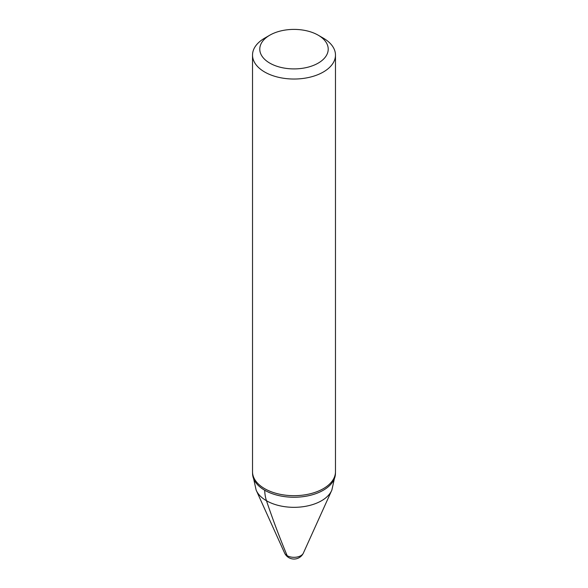 <?xml version="1.0" encoding="UTF-8"?>
<svg xmlns="http://www.w3.org/2000/svg" width="588" height="588" viewBox="0 0 588 588"><rect width="100%" height="100%" fill="white"/><g stroke="black" fill="none" stroke-linecap="round" stroke-linejoin="round"><path stroke-width="0.88" d="M256.125 490.032A38.926 22.476 180 0 0 283.379 506.474A38.926 22.476 180 0 0 321.526 500.748A38.926 22.476 180 0 0 331.875 490.032L335.425 473.957A41.439 23.924 180 0 1 323.304 490.238A41.439 23.924 0 0 0 335.425 473.957L335.476 471.738A41.476 23.946 180 0 1 323.326 488.672A41.476 23.946 180 0 1 278.124 493.861A41.476 23.946 180 0 1 252.524 471.738L252.575 473.957A41.439 23.924 0 0 0 278.653 495.544A41.439 23.924 0 0 0 323.304 490.238A41.439 23.924 180 0 1 278.653 495.544A41.439 23.924 180 0 1 252.575 473.957L256.125 490.032L284.71 553.279A10.371 10.371 0 0 0 303.29 553.279A9.665 5.579 180 0 1 300.836 555.689A9.665 5.579 180 0 1 287.164 555.689A9.665 5.579 180 0 1 284.71 553.279M318.196 63.122A34.222 19.757 180 0 1 269.804 63.122A34.222 19.757 180 0 1 269.804 35.184L269.804 35.184A34.222 19.757 180 0 1 318.196 35.184A34.222 19.757 180 0 1 318.196 63.122M264.673 38.146L269.804 35.184L264.673 38.146A41.476 23.946 180 0 0 252.524 55.081L252.524 471.738M318.196 35.184L323.326 38.146A41.476 23.946 180 0 1 335.476 55.081A41.476 23.946 180 0 1 323.326 72.015A41.476 23.946 180 0 1 278.124 77.204A41.476 23.946 180 0 1 252.524 55.081M287.164 555.689A1555.37 898.001 -60 0 1 266.474 500.748A51.847 29.937 -60 0 1 264.696 490.238M331.875 490.032L303.29 553.279M335.476 55.081L335.476 471.738"/></g></svg>

